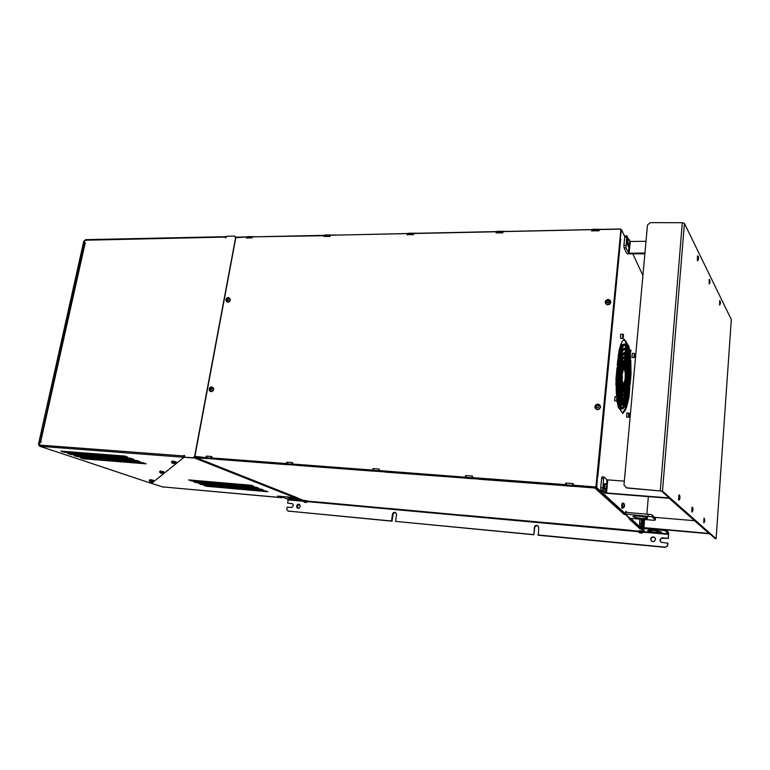 <?xml version="1.0" encoding="UTF-8"?>
<svg xmlns="http://www.w3.org/2000/svg" width="770" height="770" viewBox="0 0 770 770"><rect width="100%" height="100%" fill="white"/><g stroke="black" fill="none" stroke-linecap="round" stroke-linejoin="round"><path stroke-width="1.16" d="M629.879 240.991L629.61 243.243L629.879 240.991M627.473 244.523L627.098 240.134L627.415 239.278L628.416 239.22M606.789 485.456L606.423 488.045L606.789 485.456M605.48 483.743L604.643 486.265L605.028 489.258L603.959 489.104L603.68 488.113L604.498 483.675M644.336 521.463L644.057 523.677L644.336 521.463M642.873 524.688L641.814 524.091L642.382 519.933M703.809 522.801L703.982 518.123L703.78 522.801M691.941 512.05L693.038 509.875L692.875 507.776L692.066 507.238L691.72 511.742L692.182 507.141M678.793 500.115L679.621 499.538L679.997 497.343L679.64 495.303L678.861 495.129L678.553 499.788L679.044 494.937M719.632 305.007L719.661 300.57M709.18 284.005L709.189 279.337M603.998 477.005L602.082 476.842L601.62 478.42L603.574 478.565L604.104 476.976L606.981 479.797L606.539 484.522M606.125 488.844L605.749 492.867L602.737 489.884L603.574 478.565M605.721 489.142L605.095 490.48L604.652 489.229M602.679 487.93L600.716 487.776L600.85 489.951L605.172 493.214L669.159 498.325L708.929 533.389L643.884 527.643L644.249 523.34M643.489 524.572L643.229 527.508L641.237 525.65L641.131 523.783L639.562 523.648L639.706 525.554L643.027 527.835L709.825 533.803M643.171 524.678L642.767 525.583L642.469 524.649M624.287 481.163L606.981 479.797M643.229 527.508L643.884 527.643M605.749 492.867L606.519 493.041L607.751 479.97M668.764 497.564L669.14 497.901M697.707 260.809L698.611 258.633L698.38 256.497L697.562 255.948L697.341 260.404L697.649 255.89M662.518 491.202L626.462 487.805L623.95 484.888L626.587 487.988L661.449 491.116L715.263 538.615L716.119 538.682L662.518 491.202L684.463 223.406L731.308 319.579L716.119 538.682M623.95 484.888L647.503 225.023L650.342 222.645L682.499 222.694L684.463 223.406M628.926 244.369L628.301 246.737L627.743 244.523M625.798 245.418L623.931 245.447L624.104 247.901L625.971 247.873L626.818 236.024L628.561 239.22M625.23 236.072L624.73 237.073L626.597 237.035M646.03 241.289L629.937 241.53M625.971 247.873L628.801 253.243L644.962 253.08M644.894 253.782L627.637 253.84L626.684 253.301L624.104 247.901M195.31 456.735L194.069 457.669M620.148 238.575L621.582 229.826L624.797 236.563M620.495 238.565L620.707 239.662L620.081 239.287M620.668 239.643L597.818 476.813L597.087 476.813M627.069 512.416L625.866 511.299L625.413 513.725L596.798 487.612L597.443 476.842M641.545 527.248L641.208 528.133L630.736 518.364M617.271 396.82L616.616 398.86L616.943 401.132L614.527 400.804L615.009 396.723M620.668 338.482L620.61 334.305L622.997 334.19M623.276 503.195L622.584 505.264L622.901 508.248L621.987 508.181L621.669 505.399L622.381 503.118M642.334 282.089L642.738 277.575M639.552 523.812L639.86 520.26M616.895 368.743L617.511 368.753L617.251 391.006L616.626 390.977L616.462 392.623L617.088 392.642L617.251 391.006M617.174 367.165L615.981 378.445L616.346 393.836M617.511 368.753L617.116 367.261M621.255 348.415L619.273 355.721L617.752 365.981L617.28 364.72L618.945 350.947L620.947 344.055L621.4 346.779L620.784 346.769L620.639 348.396L621.255 348.415L621.4 346.779M621.034 408.158L620.822 410.708L622.843 413.5L625.644 409.813L626.01 407.677L625.404 407.648L625.25 409.303L625.846 409.332M621.13 408.167L623.228 408.61L625.654 405.068L626.01 407.677M630.312 360.408L630.822 360.427L630.543 359.831L629.927 362.025L629.639 384.317L629.87 385.212L630.139 384.355L629.639 384.336M630.822 360.427L631.044 374.518L630.139 384.355M626.231 345.874L625.625 345.855L625.74 347.386L626.347 347.405L626.231 345.874L624.056 345.018L621.871 348.021L622.073 350.841L623.854 348.454L624.951 348.261L626.029 349.108L626.27 348.271L625.606 348.675M618.329 369.985L618.108 388.869L617.482 388.85L617.367 375.452L617.704 369.966L618.349 369.716L617.781 368.493M617.425 390.477L617.944 390.496L618.108 388.869M617.887 368.243L617.165 380.014L617.501 390.948M621.419 404.029L621.149 407.07L622.324 407.927L623.69 407.369L625.038 405.424L625.654 403.336L625.038 402.787L624.874 404.452L625.481 404.481M621.515 404.029L623.498 404.279L625.384 401.44L625.644 402.816M629.273 363.045L629.773 363.055L629.514 362.429L629.148 363.989L628.898 383.19L629.225 384.24L629.514 383.316L628.907 383.364M629.773 363.055L629.514 383.316M621.419 353.584L621.919 353.603L621.64 352.997L620.87 355.384L619.263 363.401L618.782 367.819L619.138 368.897L619.398 368.387L618.81 368.127M621.842 356.029L621.977 354.412L621.361 354.402L621.226 356.019L621.842 356.029L619.436 368.099M619.147 371.198L618.955 386.752L618.339 386.733L618.3 374.557L618.522 371.178L619.157 371.073L618.599 369.735M618.281 388.34L618.955 386.752M618.705 369.475L618.358 388.811M621.804 399.9L621.496 402.739L622.401 403.663L623.488 403.393L624.826 401.632L625.375 399.303L624.759 399.149L624.595 400.824L625.202 400.852M621.9 399.9L623.527 400.102L625.105 397.792L625.365 399.178M628.484 365.028L628.994 365.038L628.724 364.412L628.359 365.962L628.156 382.064L628.493 383.114L628.772 382.18L628.166 382.247M628.994 365.038L628.772 382.18M619.956 372.401L619.802 384.654L619.186 384.625L619.215 374.153L619.33 372.382L619.966 372.141L619.407 370.957M619.138 386.222L619.802 384.654M619.513 370.707L619.205 386.684M624.922 397.204L625.086 395.52L624.489 395.501L624.316 397.185L624.922 397.204L622.68 399.438L621.939 398.899L621.958 396.656L622.189 395.77L623.69 395.819L624.826 394.134L625.086 395.52M625.471 353.95L624.865 353.931L624.99 355.471L625.596 355.48L625.5 353.988L624.46 353.372L622.449 355.625L622.593 358.416L623.998 356.799L625.298 357.193L625.519 356.346L624.836 356.847M627.685 367.021L628.204 367.04L627.945 366.385L627.569 367.935L627.406 380.929L627.752 381.978L628.022 381.025L627.415 381.121M628.204 367.04L628.022 381.025M622.42 363.594L620.928 371.159L620.418 369.542L621.852 361.698L622.324 360.553L622.555 362.006L621.939 361.987L621.804 363.584L622.42 363.594L622.555 362.006M624.951 390.977L626.366 383.21L626.963 383.229L626.482 386.723L625.288 391.882L624.913 390.39L626.472 381.631M626.963 383.229L626.867 381.641M620.408 385.279L620.851 391.247L621.746 394.009L622.093 393.172L621.457 393.345M620.861 385.289L622.083 390.833L621.477 390.804L621.563 392.267L622.179 392.286L622.083 390.833M626.568 367.665L625.307 361.756L625.635 358.945M625.731 359.041L627.184 365.962L626.587 365.942L626.53 367.319M627.04 367.685L627.184 365.962M623.864 387.329L622.863 387.685L622.67 390.506L623.392 390.939L624.354 389.87L624.528 388.167L623.921 388.138L623.748 389.851L624.354 389.87M621.255 383.133L621.361 387.146L622.131 389.88L622.478 389.043L621.852 389.148M621.688 383.152L622.478 386.713L621.862 386.694L621.948 388.138L622.564 388.157L622.478 386.713M625.173 363.113L624.932 365.817L625.837 370.12M625.365 363.122L626.376 367.945L625.779 367.925L625.721 369.369M625.76 369.677L626.376 367.945M624.701 362.073L624.095 362.054L624.239 363.594L624.845 363.613L624.364 361.881L623.055 363.065L623.113 365.904L624.566 365.317L624.759 364.489L624.152 364.47L624.008 365.201M624.778 367.242L625.558 369.918L624.951 369.898L624.624 368.031M624.932 371.717L625.558 369.918M624.99 367.252L624.518 369.561L625.019 372.17M623.556 383.383L624.191 383.633L624.027 383.017L623.267 383.489L623.046 386.28L623.469 386.713L624.143 385.953L624.249 384.442L623.642 384.413L623.45 386.155L624.056 386.174M622.949 384.009L622.535 385.751L621.881 382.613L622.343 380.553L622.872 382.594L622.266 382.575L622.333 383.98L622.949 384.009L622.872 382.594M622.612 368.763L621.996 372.497L622.314 373.748L622.622 373.142L622.035 373.123M623.017 371.111L623.122 369.6L622.516 369.581L622.622 373.142M623.758 366.241L623.854 367.704L624.46 367.723L624.133 369.475L623.45 369.773L623.238 368.349L623.893 366.154M624.46 367.723L624.306 366.173M622.362 375.885L622.333 378.484L621.717 378.465L621.756 375.866L622.372 375.77L621.823 374.605M621.669 379.889L622.333 378.484M621.929 374.355L621.746 380.351M624.383 383.45L624.817 380.986L625.423 381.015L624.932 379.302M625.423 381.015L624.47 384.326M625.038 379.061L624.354 382.507L624.778 384.336M625.25 373.19L625.808 373.209L625.587 372.382L625.192 373.469L625.153 377.906L625.519 378.474L625.75 377.406L625.125 377.675M625.808 373.209L625.75 377.406M622.314 364.97L621.236 370.591L621.313 372.208L621.823 371.939L621.226 371.823M622.718 367.357L622.843 365.798L622.227 365.779L622.102 367.338L622.718 367.357L621.833 371.843M626.077 371.082L626.616 371.101L626.366 370.36L625.991 371.564L625.885 378.647L626.222 379.668L626.52 378.657L625.894 378.83M626.616 371.101L626.52 378.657M621.563 374.759L621.486 380.505L620.87 380.486L620.947 374.74L621.573 374.509L621.015 373.392M620.822 381.997L621.486 380.505M621.121 373.142L620.899 382.459M624.672 387.252L625.596 382.093L626.202 382.113L624.759 388.08M625.808 380.236L624.672 385.857L625.048 388.099M626.202 382.113L625.712 380.476M627.271 379.851L626.982 380.823L626.645 379.793L627.203 368.329L627.415 377.512L627.271 379.851L626.665 379.976M620.755 373.594L620.649 382.565L620.033 382.546L620.139 373.575L620.774 373.334L620.216 372.18M619.985 384.105L620.649 382.565M620.322 371.929L620.052 384.567M624.201 391.044L622.526 391.709L622.266 394.51L622.93 395.203L624.037 394.558L624.826 392.402L624.21 391.834L624.037 393.528L624.634 393.547M625.086 358.002L624.48 357.983L624.614 359.523L625.221 359.542L624.643 357.675L622.959 358.849L622.834 362.121M623.026 362.131L623.97 361.014L624.922 361.255L625.144 360.408L624.432 360.986M627.367 365.673L625.663 357.492L626.049 354.903L627.223 358.637L627.983 363.989L627.386 363.969L627.338 365.307M627.839 365.683L627.983 363.989M622.131 359.821L620.235 369.34L619.619 369.321L620.437 363.94L621.515 359.802L622.218 359.455L622.266 358.214L621.65 358.204L621.515 359.802M621.717 357.386L622.208 357.405L621.929 356.808L621.294 358.81L619.86 366.25L619.609 369.311L619.956 370.129L620.235 369.34M625.23 394.664L627.117 384.326L627.723 384.346L627.107 388.908L625.548 395.578L625.192 393.682L627.232 382.777M627.723 384.346L627.617 382.786M619.561 387.406L620.052 393.971L621.361 398.138L621.708 397.301L621.072 397.522M620.023 387.425L621.698 394.952L621.082 394.923L621.178 396.396L621.794 396.415L621.698 394.952M626.308 350.937L626.077 353.776L628.243 364.123M626.482 350.937L628.445 358.964L628.772 362.025L628.176 362.006L628.128 363.305M628.166 363.69L628.772 362.025M625.51 398.321L627.868 385.443L628.464 385.462L627.54 392.132L625.827 399.207L625.471 397.33L628.147 383.633M628.464 385.462L627.983 383.912M618.705 389.543L619.35 397.214L620.745 401.834L621.092 402.325L621.323 401.43L620.678 401.69M619.176 389.562L621.303 399.081L620.697 399.053L620.793 400.525L621.409 400.544L621.303 399.081M625.846 349.907L625.24 349.888L625.365 351.418L625.971 351.438L625.875 349.946L624.576 349.118L622.16 351.823L622.343 354.643L623.864 352.66L625.654 353.151L625.894 352.304L625.221 352.747M626.684 346.904L626.453 349.744L627.983 354.72L629.032 362.15M626.847 346.914L629.177 356.423L629.562 360.071L628.965 360.052L628.917 361.322M628.955 361.717L629.562 360.071M625.779 401.969L628.618 386.55L629.215 386.569L628.128 394.49L626.116 402.816L625.75 400.833L628.734 385.039M629.215 386.569L629.109 385.048M617.848 391.689L618.454 399.447L620.052 405.338L620.659 406.483L620.938 405.569L620.293 405.857M618.329 391.709L619.388 398.764L620.918 403.211L620.312 403.182L620.408 404.654L621.024 404.683L620.918 403.211M621.544 352.227L618.628 366.847L618.002 366.828L618.657 361.842L620.418 353.738L621.621 351.977L621.688 350.6L621.072 350.591L620.928 352.217M621.121 349.772L621.631 349.782L621.303 349.272L620.168 352.958L618.531 361.467L617.963 366.453L618.329 367.665L618.628 366.847M627.021 343.401L629.032 346.567L630.053 352.275L631.034 350.032L630.226 353.661L630.611 357.463L630.014 357.444L629.995 358.483L628.31 346.683L627.088 346.385M629.995 358.483L630.466 359.109L630.611 357.463M627.165 343.41L626.828 345.72L628.609 351.505L629.812 360.187M629.571 385.924L626.077 403.971L626.231 407.6M629.302 387.454L629.86 387.474L629.523 386.011M629.86 387.474L628.955 397.378L626.491 407.619M626.674 343.911L626.568 342.4L625.962 342.381L626.068 343.901L626.674 343.911L625.981 344.614M626.568 342.4L624.22 339.272L622.016 341.688L621.409 344.094L621.775 347.02L623.835 344.238L625.125 344.026L626.366 345.075L626.645 344.238M616.991 393.845L616.539 396.723M617.473 393.865L618.714 402.181L620.533 407.349L619.917 407.32L620.023 408.793L620.639 408.822L620.533 407.349M617.059 401.122L618.281 407.349L620.293 410.064L620.61 409.159L619.937 409.582M629.09 413.307L628.445 414.616L628.724 417.205L626.568 417.109L626.847 413.009M632.064 357.472L632.295 353.459M160.372 472.924L162.634 473.309L160.372 472.924M159.611 471.712L160.333 470.932L163.914 471.798M172.297 463.088L174.742 463.482L172.297 463.078M171.479 461.759L172.239 460.922L176.109 461.875M150.102 481.529L152.21 481.866L150.102 481.519M149.39 480.393L149.823 479.681L153.413 480.47M150.593 479.729L152.422 480.047M95.047 455.513L96.029 455.686M95.547 455.878L92.862 455.349M96.154 455.599L95.403 455.542M295.796 497.218L294.602 497.584L193.924 457.755M282.484 497.179L281.714 497.68L277.498 496.053L294.602 497.584M163.048 486.967L281.656 497.661M85.634 461.413L39.896 446.331L39.424 445.07L183.606 455.965L184.011 457.303L152.296 482.761L148.109 482.318M235.899 237.497L235.331 236.477M183.606 455.965L184.656 455.484L184.646 457.255L193.193 457.909L194.916 456.427M225.793 237.025L85.027 240.288L85.576 239.672L225.591 236.669M150.121 479.681L152.893 480.162M225.119 237.324L225.937 237.805L226.226 236.313L234.571 236.13L235.601 237.603L194.589 456.427L193.049 457.794L184.348 457.139M40.704 441.547L85.104 243.551L40.666 441.576L41.205 441.816M630.014 357.444L630.004 352.275M630.053 352.275L629.456 352.265L628.426 346.548L626.867 343.921M629.85 381.083L630.476 373.469L630.235 360.601M630.12 375.067L630.158 360.812M624.114 339.599L623.402 339.811L624.114 339.599L626.077 342.919M626.145 406.829L628.359 397.349L629.109 389.168M626.116 406.435L627.983 396.444M622.651 413.249L625.25 409.303M622.429 412.941L625.404 408.466M628.994 353.574L629.35 355.182M623.017 354.469L624.951 354.161M626.125 353.969L626.896 353.853M625.683 346.009L623.546 345.374M622.42 344.979L621.448 344.594M619.744 404.558L620.408 404.702M621.197 404.876L624.354 405.559M626.039 405.395L626.443 404.086M618.647 400.448L618.907 399.332M619.359 397.224L619.59 395.982M619.985 393.643L620.187 392.334M620.428 388.879L621.592 391.766M624.961 386.001L625.635 381.266M626.01 373.979L625.981 371.717M625.798 368.406L625.654 366.934M623.95 360.957L622.689 360.976M624.614 356.751L625.019 354.941M626.77 355.634L627.252 355.413M621.602 403.133L622.766 402.392M625.673 357.521L626.039 356.366M619.975 391.372L619.484 390.275M616.26 384.249L616.087 385.019M626.867 355.961L627.011 356.481M622.391 400.342L623.286 402.999M615.933 383.2L615.99 383.951M623.315 366.963L623.565 369.427M615.933 382.064L616.337 381.477M621.149 360.485L621.178 359.244M617.665 360.62L617.713 361.303M617.28 364.672L620.639 348.396M621.573 346.288L622.94 344.44L624.547 343.969M621.862 408.812L620.899 408.475M619.917 407.32L617.636 399.851M617.203 400.881L617.723 398.523L616.876 394.134M616.626 390.977L616.809 369.677M625.625 345.855L624.403 344.902M621.862 350.119L623.18 348.473L624.47 348.213M617.482 388.85L617.405 390.159M617.694 368.936L617.704 369.966M622.122 407.879L624.874 404.452M622.054 404.577L621.284 404.337M628.917 383.296L629.206 363.392M618.82 368.079L621.226 356.019M618.339 386.733L618.262 388.013M618.512 370.178L618.522 371.178M622.314 403.634L624.595 400.824M622.247 400.333L621.679 400.188M628.176 382.151L628.416 365.355M619.186 384.625L619.109 385.876M619.321 371.409L619.33 372.382M622.516 399.389L624.316 397.185M624.865 353.931L624.181 353.411M622.439 357.752L624.287 356.712M627.425 380.996L627.627 367.338M621.034 370.591L620.428 370.572L621.804 363.584M626.385 382.17L626.366 383.21M621.477 390.804L620.283 385.664M626.587 365.942L625.394 359.706M622.882 390.871L623.748 389.851M621.862 386.694L621.13 383.537M625.779 367.925L625.009 363.825M623.026 365.442L624.075 365.201M624.951 369.898L624.894 371.458M623.103 386.559L623.45 386.155M622.863 384.904L622.256 384.875L622.333 383.98M622.266 382.575L621.977 381.391M622.025 373.007L622.41 371.092M624.383 368.609L623.556 369.436M621.717 378.465L621.65 379.514M621.737 375.077L621.756 375.866M624.845 379.803L624.817 380.986M625.144 377.387L625.211 373.392M621.226 371.785L622.102 367.338M625.914 378.638L626.02 371.352M620.87 380.486L620.803 381.631M620.938 373.864L620.947 374.74M625.615 380.996L625.596 382.093M626.674 379.831L626.828 369.331M620.033 382.546L619.966 383.749M620.129 372.642L620.139 373.575M622.699 395.135L624.037 393.528M622.728 361.582L624.191 360.957M624.48 357.983L624.056 357.675M627.386 363.969L625.779 355.625M627.136 383.325L627.117 384.326M621.082 394.923L619.446 387.782M628.176 362.006L626.154 351.563M627.887 384.48L627.868 385.443M620.697 399.053L618.599 389.909M625.24 349.888L624.297 349.156M622.15 353.94L624.383 352.467M628.965 360.052L626.53 347.52M628.638 385.616L628.618 386.55M620.312 403.182L618.801 398.87L617.742 392.046M641.785 533.071L639.389 532.725L641.785 533.071M638.407 531.502L639.081 530.607L643.104 531.319M306.412 502.473L304.314 502.136L306.412 502.473M303.572 501.029L304.044 500.288L307.577 501.02M211.384 387.945L211.731 389.014L210.999 390.043L209.921 389.986L209.584 388.975L210.306 387.897L211.346 387.916L211.529 389.533L209.96 390.015L209.844 388.321L211.384 387.945M212.559 387.291L213.675 388.571L213.492 390.217L212 391.651L210.364 391.468M210.903 388.167L210.143 389.206L210.489 389.841M228.093 298.356L228.44 299.357L227.795 300.3L226.649 300.358L226.322 299.357L227.092 298.327L228.344 298.635L228.132 300.021L227.006 300.512L226.303 299.607L226.89 298.442L228.093 298.356M229.422 297.961L230.365 299.289L229.864 301.128L228.286 302.177L226.852 301.782M227.679 298.693L226.842 299.8M226.534 299.597L227.189 300.204M228.103 298.875L227.4 298.5M598.261 405.569L596.625 405.338L598.271 405.338L598.81 406.57L597.963 407.734L596.442 407.609L595.884 406.435L596.625 405.424L596.153 406.666M595.884 406.435L596.943 405.116L598.521 405.549L598.781 406.743L597.963 407.734L596.548 407.696L596.019 406.599M599.878 405.155L600.581 407.061L599.493 409.101L597.376 409.717L595.518 408.649M596.404 406.983L596.702 407.677M608.493 300.425L609.089 301.638L608.262 302.774L606.837 302.774L606.221 301.609L607.039 300.425L608.464 300.406L608.772 302.369L606.664 302.649L606.548 300.82L608.493 300.425M610.369 300.781L610.754 302.668L609.426 304.468L607.241 304.833L605.605 303.563M608.531 300.839L607.309 300.82L606.539 301.869M287.682 503.108L292.513 503.744L287.682 503.108L288.096 499.355L280.29 496.303M643.73 530.953L643.104 530.309L644.201 530.405L642.065 528.461L663.625 530.424L665.578 530.944L668.427 534.428L643.037 532.128M643.701 531.425L643.739 530.886L643.085 531.56M298.808 499.201L299.434 499.663L298.702 499.855L294.564 499.576L287.788 497.805L292.937 497.911L298.808 499.201M647.666 530.646L649.514 530.068L655.183 530.415L661.497 532.118L654 532.118L647.666 530.646M537.893 525.756L536.084 525.708L534.794 527.026L533.86 534.803L534.332 526.998L535.275 525.698L536.806 525.313L538.74 527.161L538.365 535.227L665.184 547.354L667.484 546.046L667.975 543.283L661.247 542.244L660.102 540.944L660.054 539.337L662.017 537.71L668.37 538.432L661.411 538.23L660.227 539.857L660.853 541.974M654.904 537.614L653.114 537.065L651.468 537.893L650.891 539.626L651.584 541.137M650.64 539.01L651.632 537.277L653.624 536.882L655.26 538.105L655.54 539.626L654.356 541.349L652.768 541.647L651.324 540.906L650.64 539.01M395.636 512.55L394.173 512.753L393.152 513.956L392.055 521.232L391.516 521.001L392.536 513.908L393.489 512.599L394.991 512.281L396.521 514.139L395.549 521.386L533.466 534.572M288.327 511.126L392.055 521.232M299.52 504.388L300.31 506.391L298.933 508.171L297.066 507.786L296.691 505.649L297.894 504.283L299.52 504.388L297.355 505.794L298.019 508.287M292.494 503.734L293.322 505.351L292.177 507.392L286.998 507.257L286.844 509.779L288.211 511.107L391.516 521.001M667.85 544.9L666.647 546.507L664.876 547.335M651.362 530.097L657.859 530.819M292.966 497.911L294.496 498.151M668.37 538.432L668.62 532.426L666.319 529.933M641.42 527.835L642.228 528.605M625.057 529.799L546.296 522.657M625.471 529.866L630.351 530.28M207.188 457.861L206.784 458.4M216.832 458.641L206.976 457.852L206.87 458.4L216.726 459.199L216.842 458.699M287.287 463.848L287.114 464.503M297.894 464.772L287.325 463.925L287.229 464.503L297.778 465.35L297.894 464.772M373.565 470.441L373.296 471.067L384.788 471.952L384.894 471.356L373.565 470.441L373.479 471.048M478.584 478.468L466.36 477.458L466.081 478.093L466.148 477.496M579.694 486.149L566.393 485.023L566.171 485.687L566.239 485.071M373.354 471.105L373.383 470.47M465.465 477.015L466.168 478.247L478.459 479.065L478.536 478.44M565.526 484.571L566.21 485.841L579.55 486.736L579.618 486.082M478.594 478.209L478.459 479.065M206.764 458.294L206.245 457.457M216.842 458.429L216.745 459.199M287.094 464.425L287.027 463.502M297.894 464.56L297.797 465.35M373.306 471.009L373.238 469.96M384.923 471.134L384.808 471.952M579.704 485.841L579.55 486.736M625.028 513.706L624.047 514.379L595.143 488.267L596.201 488.344L595.807 486.958M197.11 458.015L298.077 498.103L195.744 457.717L195.388 456.764L206.216 457.63L194.887 456.292L235.803 237.718L246.669 236.996L246.747 238.228L246.669 236.996M463.001 515.149L467.323 515.505M388.898 508.431L392.989 508.768M624.942 513.908L629.947 518.961L629.167 518.893M624.047 514.379L625.038 514.504M319.011 502.107L322.88 502.425M643.104 530.309L640.919 528.316L639.986 528.778L640.929 528.104M630.033 518.306L625.096 513.917M625.202 514.014L652.229 516.843L655.299 519.971L654.625 520.279L629.899 518.297M641.66 518.46L635.375 517.498L632.988 516.372L637.743 515.987L645.568 517.055L647.426 517.652L647.58 518.374L641.66 518.46M655.434 518.403L652.373 515.082L650.919 514.581L625.769 512.31M636.203 515.929L644.817 516.882M630.158 518.316L640.717 528.076M597.154 476.822L597.78 476.447L597.145 476.226M620.139 239.297L620.726 239.056M621.121 229.999L620.87 229.537M605.557 229.345L592.91 229.258L592.65 229.903L592.698 229.383M257.729 236.737L247.767 236.602L247.622 237.112M335.768 235.014L325.344 234.956L325.209 235.495M419.429 233.252L408.35 233.185L408.177 233.753M509.134 231.366L497.362 231.289L497.102 231.895L497.151 231.404M592.707 230.076L599.185 229.701M497.17 232.088L503.079 231.731M408.264 233.945L413.654 233.608M325.306 235.687L330.243 235.37M247.728 237.314L252.252 237.006M407.917 233.993L408.196 233.483L335.605 235.11M592.544 229.672L509.057 231.452M496.852 232.155L497.122 231.606M324.94 235.716L257.353 236.765M247.343 237.333L247.632 236.9M620.841 229.065L605.518 229.412M592.419 230.249L592.679 229.604M621.217 229.835L620.774 229.316M624.047 505.418L624.48 504.745L624.258 507.084L624.047 505.418M497.122 232.184L496.159 233.06L496.207 231.722L496.236 233.098M592.669 230.182L591.976 231.135L591.793 229.701L503.099 231.577L502.685 232.973L502.492 232.213L503.012 232.27M408.206 234.042L407.243 234.927L407.253 233.599L407.301 234.937M496.207 231.722L413.673 233.464L413.23 234.812L413.596 233.984M413.519 234.523L407.628 234.667M325.248 235.784L324.218 236.631L324.266 235.351L324.093 236.39M407.253 233.599L330.263 235.225L329.791 236.534L330.195 235.639M566.085 483.204L565.507 484.773L565.796 483.05L572.996 483.589L573.284 485.36L595.431 487.035L596.144 486.505L620.995 229.903L620.37 229.104L599.204 229.547L599.041 230.827L598.473 230.615L598.713 229.951L599.099 230.567M598.868 230.808L592.294 230.846M591.793 229.701L591.678 230.856M324.266 235.351L252.281 236.871L251.867 238.132L252.214 237.237M247.661 237.401L246.487 237.997M205.917 457.515L206.418 456.138L211.769 456.543L212.01 458.073L286.248 463.579L211.721 457.948M286.248 463.579L286.777 462.154L292.513 462.597L292.735 464.166L372.468 470.085L292.465 464.041M372.468 470.085L372.94 468.612L379.061 469.065L379.379 470.711L465.446 477.217L379.148 470.586M465.244 477.092L465.696 475.562L472.347 476.053L472.636 477.756L565.507 484.773M620.88 229.614L596.009 486.38L595.297 486.909L573.13 485.235M573.217 483.733L572.611 483.887L572.87 485.514M472.549 476.178L471.981 476.486L472.356 477.91M465.956 475.687L465.446 477.217M379.283 469.19L378.734 469.758L379.206 470.874M373.161 468.738L372.709 470.21M292.629 462.712L292.109 463.376L292.658 464.329M286.94 462.289L286.517 463.694M211.914 456.677L211.403 457.303L212.01 458.227M206.591 456.283L206.216 457.63M252.117 237.766L246.949 237.988M466.283 478.083L466.004 475.889M472.482 477.323L472.193 476.466M373.652 470.451L373.2 468.93M379.206 470.22L379.004 469.469M287.48 463.935L286.96 462.462M292.533 463.646L292.408 462.972M566.402 485.033L566.133 483.406M573.149 485.042L572.764 484.012M211.827 458.15L206.995 457.784L206.61 456.437M211.798 457.476L211.731 456.918M621.092 366.337L620.986 365.596M620.649 368.724L620.582 368.214M615.933 384.403L616.048 385.173M619.667 368.936L619.609 368.416M618.233 407.186L618.724 406.829L618.041 401.882M627.415 244.523L628.975 244.34L629.773 243.137L629.658 240.057L628.416 239.22L627.887 241.713L628.407 244.513M642.825 524.659L643.913 524.197L644.375 522.262L644.076 520.559L643.162 519.971L642.825 524.659M643.22 520.01L642.324 519.904M704.348 522.301L704.569 518.691L704.348 522.301M692.528 511.521L692.769 507.728L692.528 511.521M679.409 499.547L679.669 495.562L679.409 499.547M719.642 305.007L720.499 303.053L719.709 300.56L719.584 305.007M720.075 304.4L720.171 301.06L720.075 304.4M709.199 284.005L710.094 281.974L709.247 279.337L709.131 284.005M709.632 283.35L709.738 279.856L709.632 283.35M698.101 260.106L698.217 256.429L698.101 260.106M634.076 357.444L634.798 356.067L634.326 353.42L634.076 357.444M634.172 354.941L634.451 353.719L634.827 354.633L634.442 357.299L634.172 354.941M616.953 398.446L617.271 397.089L617.704 397.984L617.271 400.891L616.953 398.446M626.761 412.941L629.167 413.221L628.936 416.965M628.734 414.683L629.023 413.384L629.408 414.193L629.013 416.974L628.734 414.683M623.142 334.305L622.516 336.163L622.911 338.521M622.843 335.768L623.151 334.498L623.507 334.979L623.151 338.28L622.843 335.768M163.471 472.27L159.554 471.76L160.064 472.819L161.652 473.281L163.25 473.223L163.471 472.27M163.779 472.53L163.943 471.683M175.656 462.366L171.412 461.827L171.951 462.972L173.712 463.492L175.454 463.376L175.656 462.366M175.964 462.674L176.138 461.74M152.98 480.923L149.341 480.432L149.784 481.404L151.257 481.837L152.73 481.828L152.98 480.923M153.278 481.154L153.432 480.374M621.111 361.101L621.015 359.879M618.175 355.23L618.454 356.741M621.958 403.451L622.776 402.662M621.274 364.104L621.438 364.845L621.265 364.114M621.323 363.864L621.506 364.595M620.918 361.813L620.851 360.591M643.046 532.032L638.378 531.521L638.994 532.648L641.545 533.11L642.748 532.734L643.114 531.233M307.461 501.713L303.534 501.068L303.996 502.04L306.489 502.521L307.586 500.933M213.117 387.608L211.095 386.964L209.527 387.984L209.122 390.072L210.2 391.41L211.933 391.256L213.203 389.582L212.924 387.656L211.663 386.983M229.951 298.356L228.324 297.48L226.553 298.154L225.783 300.021L226.698 301.705L228.575 301.638L229.816 300.136L229.73 298.346L228.344 297.538M597.356 409.476L599.291 408.86L600.35 407.147L599.791 405.02L598.155 404.144L595.855 404.808L594.854 406.704L595.47 408.591L597.356 409.476M605.21 302.013L605.605 303.553L606.847 304.458L609.773 303.736L610.466 300.964L608.156 299.472M624.499 506.034L624.21 507.141L623.989 506.535L624.335 504.446L624.499 506.034M605.056 489.258L606.625 487.891L606.731 485.129L606.009 483.906L604.402 483.618M703.982 518.123L704.81 520.751L703.838 522.811M620.639 338.482L623.219 338.28L623.026 334.19M600.581 406.724L599.407 404.664L597.732 404.067L595.557 405.02L594.854 407.157M610.812 302.052L609.551 299.838L607.722 299.414L605.682 300.637L605.201 302.36M622.901 508.248L624.326 507.026L624.441 504.485L623.777 503.349L622.304 503.079M600.716 487.776L601.62 478.42M641.131 523.783L641.516 519.298M639.562 523.648L639.957 519.163M694.598 520.741L654.558 517.334M668.735 497.863L606.519 493.041M623.931 245.447L624.73 237.073M632.863 253.927L642.921 275.593M648.35 496.612L646.867 514.081M617.088 392.642L616.606 393.845M626.347 347.405L626.27 348.271M617.944 390.496L617.761 390.958M621.919 353.603L621.977 354.412M618.791 388.359L618.608 388.821M619.638 386.242L619.455 386.694M625.596 355.48L625.519 356.346M622.179 392.286L622.093 393.172M624.47 387.368L624.528 388.167M622.564 388.157L622.478 389.043M624.845 363.613L624.759 364.489M624.191 383.633L624.249 384.442M623.065 368.782L623.122 369.6M622.17 379.908L621.987 380.361M622.776 364.98L622.843 365.798M621.323 382.016L621.14 382.469M620.485 384.124L620.302 384.577M624.749 391.064L624.807 391.853M625.221 359.542L625.144 360.408M622.208 357.405L622.266 358.214M621.794 396.415L621.708 397.301M621.409 400.544L621.323 401.43M625.971 351.438L625.894 352.304M621.024 404.683L620.938 405.569M621.631 349.782L621.688 350.6M630.466 359.109L630.033 360.196M634.499 356.472L634.47 354.489L634.499 356.472M617.338 399.996L617.299 397.897L617.338 399.996M629.071 416.127L629.051 414.144L629.071 416.127M623.209 337.414L623.18 335.316L623.209 337.414M183.712 455.417L184.636 455.58L184.02 455.532L183.809 456.639L184.434 456.687M226.082 237.025L225.331 237.815M196.34 482.694L193.79 481.779L256.217 487.189L258.595 488.113L196.34 482.694L196.466 482.01M201.394 484.503L198.872 483.608L260.953 489.017L263.282 489.922L201.394 484.503L201.509 483.839M191.21 480.855L188.621 479.922L251.415 485.321L253.831 486.265L191.21 480.855L191.345 480.162M206.36 486.293L203.886 485.398L265.602 490.827L267.902 491.712L206.36 486.293L206.485 485.629M76.076 455.715L138.311 460.98M69.56 453.52L132.19 458.776M82.477 457.881L144.337 463.145M62.938 451.278L125.953 456.533M85.364 243.281L84.402 243.099L85.412 243.079L85.104 243.551M163.278 487.006L162.768 486.938M40.204 441.999L84.479 243.147M39.424 445.07L40.107 441.99L41.147 442.067L41.051 441.537M183.809 456.639L184.011 457.303L39.896 446.331M73.997 455.551L137.127 460.556L140.169 461.654L77.221 456.639L73.997 455.551M67.481 453.357L130.958 458.333L134.057 459.449L70.753 454.454L67.481 453.357M80.417 457.717L143.191 462.731L146.184 463.81L83.584 458.785L80.417 457.717M127.839 457.207L64.18 452.24L60.84 451.114L124.682 456.071L127.839 457.207M122.286 461.384L121.121 460.97M116.145 459.218L114.932 458.795M109.889 457.024L108.637 456.581M103.536 454.791L102.227 454.329M84.402 243.099L85.027 240.288M77.221 456.639L77.327 456.138M70.753 454.454L70.859 453.954M83.584 458.785L83.68 458.285M64.18 452.24L64.285 451.73M84.989 240.481L83.689 241.299L84.806 241.28M83.689 241.299L38.5 443.982L39.511 445.974M39.645 444.069L38.5 443.982M148.437 482.415L163.202 487.083M628.31 346.683L626.838 344.2M630.351 374.894L629.956 379.273M625.962 342.381L624.133 339.31M628.898 390.823L628.349 396.791M619.812 347.491L620.197 349.647M620.543 351.592L620.745 352.727M621.082 354.633L621.284 355.779M625.615 362.708L625.894 361.467M626.318 359.571L626.578 358.425M624.894 354.931L622.766 354.874M622.275 402.412L621.477 402.373M619.869 402.306L619.061 402.267M620.437 404.212L619.609 404.173M624.393 405.482L624.066 403.711M623.816 402.315L623.421 400.169M623.2 398.947L622.67 396.098M622.468 394.991L622.237 393.749M621.573 364.354L621.409 363.45M616.087 390.063L616.481 388.33M620.784 346.769L620.639 344.864M625.404 407.648L625.269 405.848M616.25 393.143L616.462 392.623M625.663 348.252L625.74 347.386M625.038 402.787L624.99 402.2M621.361 354.402L621.323 353.873M624.759 399.149L624.72 398.533M624.489 395.501L624.432 394.846M624.913 356.337L624.99 355.471M621.486 393.152L621.563 392.267M623.921 388.138L623.864 387.349M621.871 389.023L621.948 388.138M624.152 364.47L624.239 363.594M623.642 384.413L623.585 383.614M623.767 368.589L623.854 367.704M624.21 391.834L624.152 391.112M624.537 360.399L624.614 359.523M621.65 358.204L621.611 357.704M621.101 397.272L621.178 396.396M620.716 401.411L620.793 400.525M625.288 352.285L625.365 351.418M620.331 405.54L620.408 404.654M621.072 350.591L621.034 350.032M573.063 484.397L573.015 484.927M296.585 497.526L295.449 497.43M667.609 544.679L667.744 543.052M395.549 521.386L533.86 534.803M668.129 538.201L668.427 534.428M537.98 535.006L664.635 547.114M642.065 528.461L642.132 527.643M467.207 515.534L541.647 522.272M625.048 529.943L630.293 530.318M630.274 530.309L638.436 531.165M640.871 528.865L643.691 531.416M596.201 488.344L596.259 487.689L624.826 513.677M629.947 518.961L630.004 518.383M385.173 472.097L466.187 478.189M195.744 457.717L207.015 458.545M298.192 465.494L373.469 471.163M478.796 479.209L566.22 485.755M572.745 484.263L573.226 484.301M298.077 498.103L297.432 497.863M303.65 500.529L297.393 498.046M307.548 501.164L318.924 502.098M322.726 502.435L388.667 508.518M392.844 508.797L462.703 515.236M639.986 528.778L629.071 518.922M626.482 512.368L625.818 511.761M631.044 374.518L630.447 374.499M630.226 353.661L629.629 353.642M628.955 397.378L628.359 397.349M629.032 346.567L628.426 346.548M565.353 484.648L472.443 477.631M606.808 486.63L606.26 486.592M600.927 490.086L602.891 490.23M639.706 525.554L641.266 525.698M643.922 519.5L643.855 520.279M644.375 521.858L644.567 519.558M660.265 490.865L682.287 222.694M628.426 253.051L629.263 244.119M629.148 253.272L630.255 241.549M85.932 461.519L148.379 482.415M616.51 396.358L616.914 394.529M619.07 384.971L619.176 384.49M626.135 405.318L626.02 404.673M624.489 396.252L624.278 395.106M623.998 393.586L623.652 391.689M626.289 403.23L626.462 404.163L626.289 403.23M628.07 360.938L627.935 361.553L628.07 360.938M626.395 366.241L626.549 365.567M627.078 363.19L627.232 362.497M627.752 360.168L627.906 359.455M628.416 357.155L628.58 356.443M629.09 354.161L629.206 353.642M620.889 352.323L620.678 351.139L620.889 352.323M626.308 365.625L626.472 364.893M626.982 362.593L627.146 361.842M627.656 359.571L627.819 358.82M628.32 356.568L628.493 355.807M624.432 396.723L624.172 395.27M623.902 393.788L623.536 391.766M616.5 395.79L616.857 394.192M619.041 384.461L619.157 383.989M620.043 353.44L620.216 354.412L620.052 353.43M620.582 356.452L620.764 357.434L620.591 356.452M620.697 357.665L620.524 356.703M620.158 354.643L619.985 353.69M619.609 351.611L619.253 349.619M620.553 358.185L620.389 357.28M620.014 355.172L619.85 354.267M619.465 352.15L619.119 350.196M621.111 359.946L621.4 359.244M209.69 389.1L210.22 389.37M209.719 388.763L210.277 389.052M210.22 388.07L210.768 388.359M226.457 299.203L226.986 299.559M226.938 298.519L227.468 298.875M288.076 499.345L303.611 500.75M318.838 502.136L323.294 502.541M388.667 508.46L393.422 508.893M462.712 515.168L467.794 515.63M541.358 522.301L546.796 522.791M625.057 529.885L630.88 530.415M643.402 531.55L668.389 533.812M291.782 503.484L292.417 503.724M392.469 514.235L393.008 514.476M289.077 511.376L288.442 511.145M638.397 531.704L307.48 501.636M303.553 501.28L288.211 499.884M662.421 529.587L662.364 530.28M665.578 530.944L665.665 529.875M216.457 458.564L216.36 459.122M297.499 464.695L297.403 465.272M384.5 471.269L384.413 471.875M478.141 478.353L478.064 478.978M579.223 485.995L579.156 486.65M566.422 485.678L566.489 485.033M595.932 488.103L579.839 486.881M372.738 470.018L373.229 470.056M287.297 464.666L217.169 459.344M648.205 514.196L648.051 515.958M652.373 515.082L652.229 516.843M655.434 518.239L655.289 519.971M592.89 229.835L592.948 229.258M497.285 231.847L497.362 231.289M408.321 233.724L408.408 233.185M325.325 235.466L325.412 234.956M247.709 237.102L247.805 236.602M592.419 230.191L591.899 230.201M630.255 518.624L630.832 518.672M641.189 528.114L640.64 528.066M620.726 344.633L621.236 344.642M617.809 365.596L617.261 365.577M625.365 405.636L625.856 405.655M625.086 402.017L625.577 402.036M624.797 398.369L625.307 398.398M624.509 394.721L625.028 394.74M626.886 369.042L627.415 369.051M630.948 351.005L630.399 350.995M596.182 487.622L596.846 487.67M502.55 232.935L496.64 232.819M329.829 236.496L324.594 236.38M472.231 477.833L466.235 477.381M379.061 470.797L373.498 470.374M292.485 464.252L287.306 463.858M572.784 485.437L566.306 484.946M604.075 476.976L602.121 476.832M626.934 235.89L625.105 235.928M634.307 353.42L632.199 353.372M634.172 357.53L632.045 357.472M617.145 396.743L614.903 396.656M281.772 497.69L162.913 486.967M85.874 461.509L148.158 482.347M621.582 392.103L621.063 392.084M623.305 360.649L622.66 360.62M621.881 397.57L622.179 399.197M616.346 383.864L615.952 385.616M209.633 389.062L210.191 389.351M209.767 389.148L210.326 389.437M226.553 299.617L227.083 299.973M297.393 508.056L298 508.287M206.841 457.871L206.745 458.41M287.172 463.954L287.085 464.503M462.963 515.149L467.236 515.544M388.86 508.441L392.892 508.806M318.972 502.107L322.774 502.454M655.443 518.249L655.299 519.981M408.225 233.281L408.158 233.772M325.258 235.033L325.181 235.514M605.624 229.306L620.918 228.988M236.842 237.112L247.632 236.881M509.201 231.347L592.621 229.585M419.486 233.243L497.102 231.606M622.285 408.832L621.669 408.803M622.487 404.597L621.881 404.568M622.689 400.352L622.083 400.323M622.891 396.107L622.285 396.088M623.96 369.446L623.411 369.427M623.084 391.872L622.478 391.843M640.678 528.085L641.227 528.133M620.986 229.845L621.573 229.835M502.695 231.972L496.997 232.088M413.346 233.839L408.052 233.955M330.003 235.591L325.065 235.697M598.713 229.951L592.573 230.086M252.079 237.227L247.468 237.324M618.118 402.238L618.705 406.887"/></g></svg>
